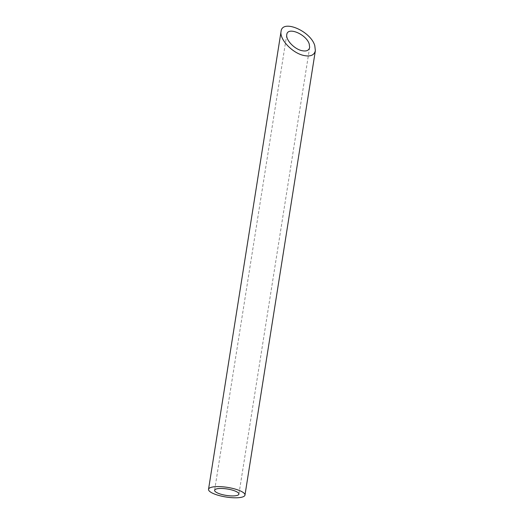 <?xml version="1.0" encoding="UTF-8"?>
<svg xmlns="http://www.w3.org/2000/svg" width="524" height="524" viewBox="0 0 524 524"><rect width="100%" height="100%" fill="white"/><g stroke="black" fill="none" stroke-linecap="round" stroke-linejoin="round"><path stroke-width="0.39" stroke-dasharray="2.62 1.97" d="M286.766 34.676L214.611 490.274M309.651 47.455L238.905 494.125"/><path stroke-width="0.79" d="M237.798 495.2A12.301 3.249 -171 0 0 238.905 494.125A12.301 3.249 -171 0 0 227.265 488.99A12.301 3.249 -171 0 0 214.611 490.274A12.301 3.249 -171 0 0 223.899 494.97A12.301 3.249 -171 0 0 237.798 495.2M301.451 50.553C306.16 51.66 308.891 50.625 309.651 47.455L309.245 44.068C306.389 34.224 287.46 26.311 286.766 34.676C285.672 39.752 293.971 48.725 301.451 50.553M243.313 496.7A18.451 4.867 -171 0 0 244.977 495.082A18.451 4.867 -171 0 0 227.521 487.392A18.451 4.867 -171 0 0 208.532 489.311A18.451 4.867 -171 0 0 222.471 496.352A18.451 4.867 -171 0 0 243.313 496.7M303.075 55.302C310.136 56.952 314.23 55.4 315.369 50.651L314.767 45.568C310.483 30.798 282.082 18.936 281.047 31.486C279.397 39.09 291.855 52.557 303.075 55.302M281.047 31.486L208.532 489.311M315.369 50.651L244.977 495.082"/></g></svg>
